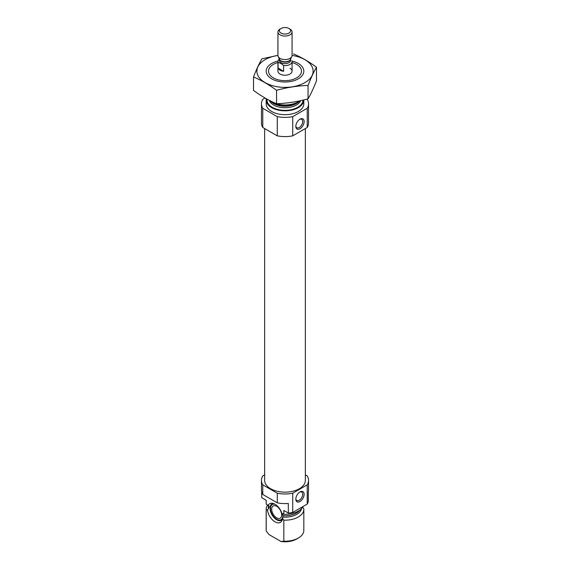 <?xml version="1.0" encoding="UTF-8"?>
<svg xmlns="http://www.w3.org/2000/svg" width="570" height="570" viewBox="0 0 570 570"><rect width="100%" height="100%" fill="white"/><g stroke="black" fill="none" stroke-linecap="round" stroke-linejoin="round"><path stroke-width="0.85" d="M295.83 125.934A4.866 2.807 120 0 0 296.82 127.773A4.866 2.807 120 0 0 301.687 124.965A4.866 2.807 120 0 0 301.687 119.351A4.866 2.807 120 0 0 299.599 119.415M261.701 491.924L261.701 497.688L266.211 500.289L266.211 504.129L269.047 506.31L268.463 508.761L267.458 509.801L266.211 509.993A18.824 10.866 180 0 1 266.176 509.309A18.824 10.866 180 0 1 267.693 505.041M269.019 506.06L269.047 506.31A16.117 9.305 180 0 1 268.962 505.896M302.542 506.994L303.789 508.632A18.824 10.866 180 0 1 303.824 509.309A18.824 10.866 180 0 1 283.824 520.161L282.57 518.522L283.019 515.7L281.929 513.363L283.824 514.297L283.824 510.456L288.327 513.057L288.327 503.453A23.534 13.587 180 0 1 277.276 502.833L262.77 494.461A23.534 13.587 180 0 1 261.466 490.001L261.466 480.396A23.534 13.587 180 0 1 262.77 475.936L264.644 474.853M281.929 513.363A10.773 6.22 -120 0 0 272.296 503.274A10.773 6.22 -120 0 0 268.099 505.376M305.356 474.853L307.23 475.936A23.534 13.587 180 0 1 308.534 480.396L308.534 490.001A23.534 13.587 180 0 1 308.299 491.924L308.299 501.529A23.534 13.587 180 0 1 307.23 504.065L292.724 512.444A23.534 13.587 180 0 1 288.327 513.057M308.534 480.396A23.534 13.587 180 0 1 307.23 484.856L292.724 493.228A23.534 13.587 180 0 1 277.276 493.228L277.276 502.833M277.276 493.228L262.77 484.856L262.77 494.461M307.23 484.856L307.23 504.065M292.724 493.228L292.724 512.444M262.77 484.856A23.534 13.587 180 0 1 261.466 480.396M266.211 504.129A18.824 10.866 180 0 1 266.176 503.453L266.176 500.268M303.09 506.452A18.824 10.866 180 0 1 283.824 514.297M266.211 509.993L266.211 531.033A18.824 10.866 180 0 1 266.176 530.349L266.176 509.309M283.824 520.161L283.824 541.201A18.824 10.866 180 0 0 298.31 538.037A18.824 10.866 180 0 0 303.824 530.349L303.824 509.309M266.211 531.033L269.019 534.574L281.017 541.5L283.824 541.201M298.31 538.037L296.649 538.999A16.473 9.512 180 0 1 281.017 541.5M305.356 128.556L305.356 480.396A20.356 11.749 180 0 1 285 492.145A20.356 11.749 180 0 1 264.644 480.396L264.644 128.556M292.061 62.55A16.473 9.512 180 0 1 296.649 64.417L296.649 64.417A16.473 9.512 180 0 1 296.649 77.869A16.473 9.512 180 0 1 273.351 77.869A16.473 9.512 180 0 1 273.351 64.417A16.473 9.512 180 0 1 277.939 62.55M289.995 68.257A7.061 4.075 180 0 1 292.061 71.143A7.061 4.075 180 0 1 285 75.219A7.061 4.075 180 0 1 277.939 71.143L277.939 61.532A7.061 4.075 180 0 1 279.35 59.088M299.749 100.854A18.824 10.866 180 0 1 298.31 101.788A18.824 10.866 180 0 1 271.69 101.788A18.824 10.866 180 0 1 270.094 100.74M303.824 99.921A18.824 10.866 180 0 1 303.824 99.964A18.824 10.866 180 0 1 285 110.829A18.824 10.866 180 0 1 266.176 99.964A18.824 10.866 180 0 1 266.297 98.731M303.824 99.964L303.824 103.804A18.824 10.866 180 0 1 285 114.677A18.824 10.866 180 0 1 266.176 103.804L266.176 99.964M306.888 99.151L307.23 99.344A23.534 13.587 180 0 1 308.534 103.804L308.534 123.02A23.534 13.587 180 0 1 307.23 127.48L292.724 135.852A23.534 13.587 180 0 1 277.276 135.852L277.276 116.636L262.77 108.264A23.534 13.587 180 0 1 261.466 103.804A23.534 13.587 180 0 1 262.77 99.344L265.057 98.026M277.276 135.852L262.77 127.48L262.77 108.264M262.77 127.48A23.534 13.587 180 0 1 261.466 123.02L261.466 103.804M308.534 103.804A23.534 13.587 180 0 1 307.23 108.264L292.724 116.636A23.534 13.587 180 0 1 277.276 116.636M307.23 127.48L307.23 108.264M295.816 126.383A5.885 3.399 120 0 0 299.977 128.784A5.885 3.399 120 0 0 304.138 121.581A5.885 3.399 120 0 0 299.977 119.173A5.885 3.399 120 0 0 295.816 126.383M292.724 135.852L292.724 116.636M295.816 499.128A5.885 3.399 120 0 0 299.977 501.529A5.885 3.399 120 0 0 304.138 494.325A5.885 3.399 120 0 0 299.977 491.924A5.885 3.399 120 0 0 295.816 499.128M267.458 509.801A10.773 6.22 -120 0 0 274.106 521.265A10.773 6.22 -120 0 0 282.129 520.303A10.773 6.22 -120 0 0 282.57 518.522M282.449 519.256A9.412 5.436 60 0 1 281.388 520.246A9.412 5.436 60 0 1 274.526 518.123A9.412 5.436 60 0 1 270.08 509.252A9.412 5.436 60 0 1 271.976 503.944A9.412 5.436 60 0 1 273.365 503.517M281.787 519.975A9.412 5.436 60 0 1 279.884 520.168L278.887 520.032A8.735 5.045 60 0 1 272.31 514.617A8.735 5.045 60 0 1 270.914 506.224A8.735 5.045 60 0 1 275.039 504.272M270.914 506.224L271.291 505.284A9.412 5.436 60 0 1 272.41 503.738M282.763 514.389A8.735 5.045 60 0 1 278.887 520.032M276.678 506.331A7.061 4.075 60 0 1 281.295 512.551A7.061 4.075 60 0 1 280.212 518.208A7.061 4.075 60 0 1 273.151 514.133A7.061 4.075 60 0 1 273.151 505.982A7.061 4.075 60 0 1 276.678 506.331M295.83 498.686A4.866 2.807 120 0 0 296.82 500.524A4.866 2.807 120 0 0 301.687 497.717A4.866 2.807 120 0 0 301.687 492.095A4.866 2.807 120 0 0 299.599 492.159M292.061 55.425A28.122 16.238 180 0 1 310.55 77.926A28.122 16.238 180 0 1 268.933 84.467A28.122 16.238 180 0 1 265.114 59.665A28.122 16.238 180 0 1 277.939 55.425M292.011 61.054A18.824 10.866 180 0 1 298.31 78.824A18.824 10.866 180 0 1 271.69 78.824A18.824 10.866 180 0 1 271.69 63.455A18.824 10.866 180 0 1 277.989 61.054M277.939 55.383L261.943 58.81C259.129 63.612 256.315 69.675 253.508 76.993C261.089 80.121 268.776 84.56 276.564 90.309C287.059 87.424 297.561 85.799 308.057 85.436C310.871 78.111 313.685 72.055 316.493 67.253C308.911 61.617 301.224 57.178 293.436 53.936M253.508 76.993L253.508 90.402C261.288 96.152 268.976 100.591 276.564 103.712L276.564 90.309M316.493 67.253L316.493 80.662C313.685 87.98 310.871 94.043 308.057 98.845C297.561 101.724 287.059 103.348 276.564 103.712M308.057 85.436L308.057 98.845M278.082 68.108A7.061 4.075 0 0 0 280.005 70.181A7.061 4.075 0 0 0 283.596 71.293L278.082 68.108L278.082 62.344A7.061 4.075 180 0 1 277.939 61.532M291.918 60.726A7.061 4.075 180 0 1 292.061 61.532A7.061 4.075 180 0 1 283.596 65.529L283.596 71.293M283.596 65.529L280.839 63.42L278.082 62.344M281.031 33.088A5.615 3.242 180 0 1 281.031 28.5A5.615 3.242 180 0 1 288.969 28.5A5.615 3.242 180 0 1 288.969 33.088A5.615 3.242 180 0 1 281.031 33.088M288.969 28.5L289.995 29.091A7.061 4.075 180 0 1 292.061 31.97A7.061 4.075 180 0 1 287.7 35.739A7.061 4.075 180 0 1 280.005 34.855A7.061 4.075 180 0 1 277.939 31.97A7.061 4.075 180 0 1 280.005 29.091L281.031 28.5M292.061 31.97L292.061 55.482A7.061 4.075 180 0 1 291.819 56.537A7.061 4.075 180 0 1 286.831 59.423A7.061 4.075 180 0 1 280.005 58.368A7.061 4.075 180 0 1 278.181 56.537A7.061 4.075 180 0 1 277.939 55.482L277.939 31.97M283.767 514.268A16.117 9.305 180 0 1 282.713 514.204M269.004 507.614A16.117 9.305 180 0 1 268.883 506.466L268.883 505.782M299.777 510.186A16.117 9.305 180 0 1 283.019 515.7M268.463 508.761A16.672 9.626 180 0 1 268.677 505.597M301.573 508.611A16.672 9.626 180 0 1 282.912 517.104M298.31 101.788L296.785 102.664A16.672 9.626 180 0 1 273.215 102.664L271.69 101.788M299.457 101.061A16.117 9.305 180 0 1 285 106.255A16.117 9.305 180 0 1 270.543 101.061M300.647 100.662A16.117 9.305 180 0 1 284.672 107.73A16.117 9.305 180 0 1 269.211 100.291M302.998 100.121A18.005 10.395 180 0 1 284.159 110.345A18.005 10.395 180 0 1 267.052 99.151M290.65 59.081L290.65 60.384A5.65 3.263 180 0 1 287.159 63.391A5.65 3.263 180 0 1 281.01 62.686A5.65 3.263 180 0 1 279.35 60.384L279.35 59.081M291.819 56.537L290.536 59.316A5.736 3.313 180 0 1 286.489 61.66A5.736 3.313 180 0 1 280.946 60.805A5.736 3.313 180 0 1 279.464 59.316L278.181 56.537M290.629 59.116A5.65 3.263 180 0 1 286.945 61.916A5.65 3.263 180 0 1 281.01 61.161A5.65 3.263 180 0 1 279.371 59.116M292.061 61.532L292.061 71.143"/></g></svg>
